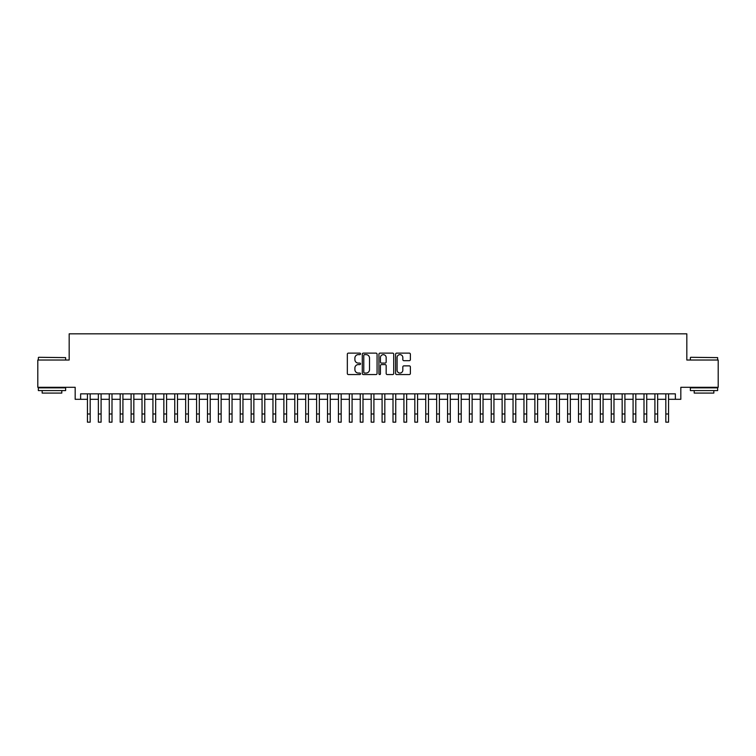 <?xml version="1.0" encoding="UTF-8"?>
<svg xmlns="http://www.w3.org/2000/svg" width="756" height="756" viewBox="0 0 756 756"><rect width="100%" height="100%" fill="white"/><g stroke="black" fill="none" stroke-linecap="round" stroke-linejoin="round"><path stroke-width="1.13" d="M360.536 353.884A0.747 0.747 0 0 0 359.79 353.128L348.412 353.128A1.068 1.068 0 0 0 347.335 354.205L347.335 373.483A1.068 1.068 0 0 0 348.412 374.551L359.79 374.551A0.747 0.747 0 0 0 360.536 373.804A0.747 0.747 0 0 0 359.79 373.048L358.316 373.048A3.43 3.43 0 0 1 354.895 369.627L354.895 368.021A3.43 3.43 0 0 1 358.316 364.59L359.79 364.59A0.747 0.747 0 0 0 360.536 363.844A0.747 0.747 0 0 0 359.79 363.088L358.316 363.088A3.43 3.43 0 0 1 354.895 359.667L354.895 358.06A3.43 3.43 0 0 1 358.316 354.63L359.79 354.63A0.747 0.747 0 0 0 360.536 353.884M409.308 360.678A1.068 1.068 0 0 0 410.376 359.61L410.376 354.205A1.068 1.068 0 0 0 409.308 353.128L396.664 353.128A1.068 1.068 0 0 0 395.596 354.205L395.596 373.483A1.068 1.068 0 0 0 396.664 374.551L409.308 374.551A1.068 1.068 0 0 0 410.376 373.483L410.376 366.943A1.068 1.068 0 0 0 409.308 365.876L403.893 365.876A1.068 1.068 0 0 0 402.825 366.943L402.825 370.185A2.863 2.863 0 0 1 399.962 373.048A2.863 2.863 0 0 1 397.089 370.185L397.089 357.493A2.863 2.863 0 0 1 399.962 354.63A2.863 2.863 0 0 1 402.825 357.493L402.825 359.61A1.068 1.068 0 0 0 403.893 360.678L409.308 360.678M80.627 399.31L80.627 393.848L675.373 393.848L675.373 399.31L680.825 399.31L680.825 387.299L718.2 387.299L718.2 360.026L686.826 360.026L686.826 333.831L69.174 333.831L69.174 360.026L37.8 360.026L37.8 387.299L75.175 387.299L75.175 399.31L87.45 399.31M377.064 354.205A1.068 1.068 0 0 0 375.987 353.128L363.352 353.128A1.068 1.068 0 0 0 362.285 354.205L362.285 373.483A1.068 1.068 0 0 0 363.352 374.551L375.987 374.551A1.068 1.068 0 0 0 377.064 373.483L377.064 354.205M380.013 353.128L392.647 353.128A1.068 1.068 0 0 1 393.715 354.205L393.715 373.483A1.068 1.068 0 0 1 392.647 374.551L387.242 374.551A1.068 1.068 0 0 1 386.165 373.483L386.165 365.658A1.068 1.068 0 0 0 385.097 364.59L381.506 364.59A1.068 1.068 0 0 0 380.438 365.658L380.438 373.804A0.747 0.747 0 0 1 379.692 374.551A0.747 0.747 0 0 1 378.936 373.804L378.936 354.205A1.068 1.068 0 0 1 380.013 353.128M90.181 399.31L98.365 399.31M101.096 399.31L109.28 399.31M112.001 399.31L120.195 399.31M122.916 399.31L131.1 399.31M133.831 399.31L142.015 399.31M144.746 399.31L152.929 399.31M155.66 399.31L163.844 399.31M166.566 399.31L174.749 399.31M177.48 399.31L185.664 399.31M188.395 399.31L196.579 399.31M199.31 399.31L207.494 399.31M210.215 399.31L218.399 399.31M221.13 399.31L229.314 399.31M232.045 399.31L240.228 399.31M242.96 399.31L251.143 399.31M253.865 399.31L262.058 399.31M264.78 399.31L272.963 399.31M275.694 399.31L283.878 399.31M286.609 399.31L294.793 399.31M297.524 399.31L305.707 399.31M308.429 399.31L316.613 399.31M319.344 399.31L327.528 399.31M330.259 399.31L338.442 399.31M341.173 399.31L349.357 399.31M352.079 399.31L360.262 399.31M362.993 399.31L371.177 399.31M373.908 399.31L382.092 399.31M384.823 399.31L393.007 399.31M395.738 399.31L403.921 399.31M406.643 399.31L414.827 399.31M417.558 399.31L425.741 399.31M428.472 399.31L436.656 399.31M439.387 399.31L447.571 399.31M450.292 399.31L458.476 399.31M461.207 399.31L469.391 399.31M472.122 399.31L480.306 399.31M483.037 399.31L491.22 399.31M493.942 399.31L502.135 399.31M504.857 399.31L513.04 399.31M515.772 399.31L523.955 399.31M526.686 399.31L534.87 399.31M537.601 399.31L545.785 399.31M548.506 399.31L556.69 399.31M559.421 399.31L567.605 399.31M570.336 399.31L578.52 399.31M581.251 399.31L589.434 399.31M592.156 399.31L600.34 399.31M603.071 399.31L611.254 399.31M613.985 399.31L622.169 399.31M624.9 399.31L633.084 399.31M635.805 399.31L643.999 399.31M646.72 399.31L654.904 399.31M657.635 399.31L665.819 399.31M668.55 399.31L675.373 399.31M364.534 354.63A0.747 0.747 0 0 0 363.778 355.377L363.778 372.302A0.747 0.747 0 0 0 364.534 373.048L366.084 373.048A3.43 3.43 0 0 0 369.514 369.627L369.514 358.06A3.43 3.43 0 0 0 366.084 354.63L364.534 354.63M386.165 357.55A2.863 2.863 0 0 0 383.301 354.687A2.863 2.863 0 0 0 380.438 357.55L380.438 362.02A1.068 1.068 0 0 0 381.506 363.088L385.097 363.088A1.068 1.068 0 0 0 386.165 362.02L386.165 357.55M87.45 413.986L90.181 413.986L90.181 422.169L87.45 422.169L87.45 393.848M90.181 413.986L90.181 393.848M38.669 357.295L65.63 357.616L38.669 357.295M51.984 390.578L38.348 390.578L38.348 387.847L65.63 387.847L65.63 390.578L51.984 390.578M61.803 390.578L61.803 393.082L42.166 393.082L42.166 390.578M690.7 357.295L717.652 357.616L690.7 357.295M704.016 390.578L690.37 390.578L690.37 387.847L717.652 387.847L717.652 390.578L704.016 390.578M713.834 390.578L713.834 393.082L694.197 393.082L694.197 390.578M98.365 413.986L101.096 413.986L101.096 422.169L98.365 422.169L98.365 393.848M101.096 413.986L101.096 393.848M109.28 413.986L112.001 413.986L112.001 422.169L109.28 422.169L109.28 393.848M112.001 413.986L112.001 393.848M120.195 413.986L122.916 413.986L122.916 422.169L120.195 422.169L120.195 393.848M122.916 413.986L122.916 393.848M131.1 413.986L133.831 413.986L133.831 422.169L131.1 422.169L131.1 393.848M133.831 413.986L133.831 393.848M142.015 413.986L144.746 413.986L144.746 422.169L142.015 422.169L142.015 393.848M144.746 413.986L144.746 393.848M152.929 413.986L155.66 413.986L155.66 422.169L152.929 422.169L152.929 393.848M155.66 413.986L155.66 393.848M163.844 413.986L166.566 413.986L166.566 422.169L163.844 422.169L163.844 393.848M166.566 413.986L166.566 393.848M174.749 413.986L177.48 413.986L177.48 422.169L174.749 422.169L174.749 393.848M177.48 413.986L177.48 393.848M185.664 413.986L188.395 413.986L188.395 422.169L185.664 422.169L185.664 393.848M188.395 413.986L188.395 393.848M196.579 413.986L199.31 413.986L199.31 422.169L196.579 422.169L196.579 393.848M199.31 413.986L199.31 393.848M207.494 413.986L210.215 413.986L210.215 422.169L207.494 422.169L207.494 393.848M210.215 413.986L210.215 393.848M218.399 413.986L221.13 413.986L221.13 422.169L218.399 422.169L218.399 393.848M221.13 413.986L221.13 393.848M229.314 413.986L232.045 413.986L232.045 422.169L229.314 422.169L229.314 393.848M232.045 413.986L232.045 393.848M240.228 413.986L242.96 413.986L242.96 422.169L240.228 422.169L240.228 393.848M242.96 413.986L242.96 393.848M251.143 413.986L253.865 413.986L253.865 422.169L251.143 422.169L251.143 393.848M253.865 413.986L253.865 393.848M262.058 413.986L264.78 413.986L264.78 422.169L262.058 422.169L262.058 393.848M264.78 413.986L264.78 393.848M272.963 413.986L275.694 413.986L275.694 422.169L272.963 422.169L272.963 393.848M275.694 413.986L275.694 393.848M283.878 413.986L286.609 413.986L286.609 422.169L283.878 422.169L283.878 393.848M286.609 413.986L286.609 393.848M294.793 413.986L297.524 413.986L297.524 422.169L294.793 422.169L294.793 393.848M297.524 413.986L297.524 393.848M305.707 413.986L308.429 413.986L308.429 422.169L305.707 422.169L305.707 393.848M308.429 413.986L308.429 393.848M316.613 413.986L319.344 413.986L319.344 422.169L316.613 422.169L316.613 393.848M319.344 413.986L319.344 393.848M327.528 413.986L330.259 413.986L330.259 422.169L327.528 422.169L327.528 393.848M330.259 413.986L330.259 393.848M338.442 413.986L341.173 413.986L341.173 422.169L338.442 422.169L338.442 393.848M341.173 413.986L341.173 393.848M349.357 413.986L352.079 413.986L352.079 422.169L349.357 422.169L349.357 393.848M352.079 413.986L352.079 393.848M360.262 413.986L362.993 413.986L362.993 422.169L360.262 422.169L360.262 393.848M362.993 413.986L362.993 393.848M371.177 413.986L373.908 413.986L373.908 422.169L371.177 422.169L371.177 393.848M373.908 413.986L373.908 393.848M382.092 413.986L384.823 413.986L384.823 422.169L382.092 422.169L382.092 393.848M384.823 413.986L384.823 393.848M393.007 413.986L395.738 413.986L395.738 422.169L393.007 422.169L393.007 393.848M395.738 413.986L395.738 393.848M403.921 413.986L406.643 413.986L406.643 422.169L403.921 422.169L403.921 393.848M406.643 413.986L406.643 393.848M414.827 413.986L417.558 413.986L417.558 422.169L414.827 422.169L414.827 393.848M417.558 413.986L417.558 393.848M425.741 413.986L428.472 413.986L428.472 422.169L425.741 422.169L425.741 393.848M428.472 413.986L428.472 393.848M436.656 413.986L439.387 413.986L439.387 422.169L436.656 422.169L436.656 393.848M439.387 413.986L439.387 393.848M447.571 413.986L450.292 413.986L450.292 422.169L447.571 422.169L447.571 393.848M450.292 413.986L450.292 393.848M458.476 413.986L461.207 413.986L461.207 422.169L458.476 422.169L458.476 393.848M461.207 413.986L461.207 393.848M469.391 413.986L472.122 413.986L472.122 422.169L469.391 422.169L469.391 393.848M472.122 413.986L472.122 393.848M480.306 413.986L483.037 413.986L483.037 422.169L480.306 422.169L480.306 393.848M483.037 413.986L483.037 393.848M491.22 413.986L493.942 413.986L493.942 422.169L491.22 422.169L491.22 393.848M493.942 413.986L493.942 393.848M502.135 413.986L504.857 413.986L504.857 422.169L502.135 422.169L502.135 393.848M504.857 413.986L504.857 393.848M513.04 413.986L515.772 413.986L515.772 422.169L513.04 422.169L513.04 393.848M515.772 413.986L515.772 393.848M523.955 413.986L526.686 413.986L526.686 422.169L523.955 422.169L523.955 393.848M526.686 413.986L526.686 393.848M534.87 413.986L537.601 413.986L537.601 422.169L534.87 422.169L534.87 393.848M537.601 413.986L537.601 393.848M545.785 413.986L548.506 413.986L548.506 422.169L545.785 422.169L545.785 393.848M548.506 413.986L548.506 393.848M556.69 413.986L559.421 413.986L559.421 422.169L556.69 422.169L556.69 393.848M559.421 413.986L559.421 393.848M567.605 413.986L570.336 413.986L570.336 422.169L567.605 422.169L567.605 393.848M570.336 413.986L570.336 393.848M578.52 413.986L581.251 413.986L581.251 422.169L578.52 422.169L578.52 393.848M581.251 413.986L581.251 393.848M589.434 413.986L592.156 413.986L592.156 422.169L589.434 422.169L589.434 393.848M592.156 413.986L592.156 393.848M600.34 413.986L603.071 413.986L603.071 422.169L600.34 422.169L600.34 393.848M603.071 413.986L603.071 393.848M611.254 413.986L613.985 413.986L613.985 422.169L611.254 422.169L611.254 393.848M613.985 413.986L613.985 393.848M622.169 413.986L624.9 413.986L624.9 422.169L622.169 422.169L622.169 393.848M624.9 413.986L624.9 393.848M633.084 413.986L635.805 413.986L635.805 422.169L633.084 422.169L633.084 393.848M635.805 413.986L635.805 393.848M643.999 413.986L646.72 413.986L646.72 422.169L643.999 422.169L643.999 393.848M646.72 413.986L646.72 393.848M654.904 413.986L657.635 413.986L657.635 422.169L654.904 422.169L654.904 393.848M657.635 413.986L657.635 393.848M665.819 413.986L668.55 413.986L668.55 422.169L665.819 422.169L665.819 393.848M668.55 413.986L668.55 393.848M38.348 360.026L38.348 357.616M44.566 387.847L44.566 387.299M59.403 387.847L59.403 387.299M65.63 360.026L65.63 357.616M690.37 360.026L690.37 357.616M696.597 387.847L696.597 387.299M711.434 387.847L711.434 387.299M717.652 360.026L717.652 357.616"/></g></svg>
